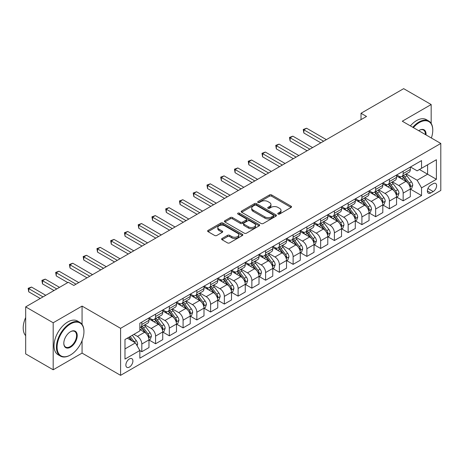 <?xml version="1.0" encoding="UTF-8"?>
<svg xmlns="http://www.w3.org/2000/svg" width="464" height="464" viewBox="0 0 464 464"><rect width="100%" height="100%" fill="white"/><g stroke="black" fill="none" stroke-linecap="round" stroke-linejoin="round"><path stroke-width="0.7" d="M278.081 214.055A1.067 0.615 0 0 0 279.595 214.055L291.073 207.431A1.525 0.882 0 0 0 291.52 206.805A1.525 0.882 0 0 0 291.073 206.184L271.631 194.955A1.525 0.882 0 0 0 269.468 194.955L257.99 201.585A1.067 0.615 0 0 0 257.677 202.02A1.067 0.615 0 0 0 257.99 202.455A1.067 0.615 0 0 0 259.504 202.455L260.988 201.596A4.889 2.825 0 0 1 267.902 201.596L269.52 202.536A4.889 2.825 0 0 1 270.953 204.531A4.889 2.825 0 0 1 269.52 206.526L268.035 207.385A1.067 0.615 0 0 0 267.722 207.82A1.067 0.615 0 0 0 268.035 208.255A1.067 0.615 0 0 0 269.549 208.255L271.034 207.396A4.889 2.825 0 0 1 277.948 207.396L279.566 208.336A4.889 2.825 0 0 1 280.998 210.331A4.889 2.825 0 0 1 279.566 212.326L278.081 213.179A1.067 0.615 0 0 0 277.768 213.62A1.067 0.615 0 0 0 278.081 214.055L278.081 213.179M129.386 367.082A4.982 2.877 120 0 0 132.64 362.691A4.982 2.877 120 0 0 131.88 358.701A4.982 2.877 120 0 0 129.386 358.95A4.982 2.877 120 0 0 126.133 363.341A4.982 2.877 120 0 0 126.898 367.331A4.982 2.877 120 0 0 129.386 367.082M222.053 238.484A1.525 0.882 0 0 0 221.606 239.105A1.525 0.882 0 0 0 222.053 239.731L227.505 242.881A1.525 0.882 0 0 0 229.668 242.881L242.411 235.521A1.525 0.882 0 0 0 242.858 234.9A1.525 0.882 0 0 0 242.411 234.274L222.969 223.051A1.525 0.882 0 0 0 220.812 223.051L208.063 230.411A1.525 0.882 0 0 0 207.617 231.031A1.525 0.882 0 0 0 208.063 231.658L214.652 235.463A1.525 0.882 0 0 0 216.816 235.463L222.268 232.313A1.525 0.882 0 0 0 222.714 231.687A1.525 0.882 0 0 0 222.268 231.066L219.002 229.175A4.083 2.361 0 0 1 217.802 227.511A4.083 2.361 0 0 1 220.325 225.33A4.083 2.361 0 0 1 224.779 225.84L237.58 233.23A4.083 2.361 0 0 1 238.774 234.9A4.083 2.361 0 0 1 236.251 237.081A4.083 2.361 0 0 1 231.797 236.565L229.668 235.335A1.525 0.882 0 0 0 227.505 235.335L222.053 238.484L222.053 239.731M82.07 306.095L53.186 322.77L25.677 306.884L25.677 353.899L53.186 369.785L82.07 353.104L120.588 375.341L120.588 328.326L82.07 306.095L82.07 324.4M431.172 123.418L431.172 104.539L402.288 121.22L440.8 143.451L120.588 328.326M431.172 104.539L403.663 88.659L361.021 113.274L361.021 119.631M25.677 306.884L68.318 282.269L73.817 285.447L366.525 116.452L361.021 113.274M261.099 223.486A1.525 0.882 0 0 0 263.256 223.486L276.005 216.125A1.525 0.882 0 0 0 276.451 215.505A1.525 0.882 0 0 0 276.005 214.878L256.563 203.655A1.525 0.882 0 0 0 254.4 203.655L241.657 211.016A1.525 0.882 0 0 0 241.21 211.636A1.525 0.882 0 0 0 241.657 212.263L261.099 223.486M238.357 214.287A1.067 0.615 0 0 1 239.441 214.438L239.441 213.167L259.208 224.576A1.525 0.882 0 0 1 259.654 225.202A1.525 0.882 0 0 1 259.208 225.823L246.459 233.183A1.525 0.882 0 0 1 244.302 233.183L224.86 221.96L230.312 218.834L230.312 217.564L224.86 220.713A1.525 0.882 0 0 0 224.414 221.334A1.525 0.882 0 0 0 224.86 221.96L224.86 220.713M230.312 218.834A1.525 0.882 0 0 1 232.476 218.834L232.476 217.564A1.525 0.882 0 0 0 230.312 217.564M232.476 217.564L240.358 222.117A1.525 0.882 0 0 0 242.521 222.117L246.14 220.023A1.525 0.882 0 0 0 246.587 219.402A1.525 0.882 0 0 0 246.14 218.776L237.928 214.037A1.067 0.615 0 0 1 237.614 213.602A1.067 0.615 0 0 1 238.276 213.034A1.067 0.615 0 0 1 239.441 213.167M433.208 183.669L430.789 185.066A4.826 2.784 120 0 0 427.634 189.318A4.826 2.784 120 0 0 428.376 193.186A4.826 2.784 120 0 0 430.789 192.943L433.208 191.545A4.826 2.784 120 0 0 436.357 187.294A4.826 2.784 120 0 0 435.621 183.431A4.826 2.784 120 0 0 433.208 183.669M120.588 375.341L440.8 190.466L440.8 143.451M410.483 166.994L417.142 170.833L421.544 168.293L421.544 160.608L139.844 323.246L139.844 330.931L124.984 339.509L124.984 359.078L139.844 350.5L139.844 358.191L421.544 195.547L421.544 187.862L417.142 180.241L406.197 173.919M421.544 168.293L436.398 159.72L436.398 179.284L421.544 187.862M53.186 322.77L53.186 369.785M419.45 169.499L427.593 174.203L427.593 164.801L436.398 159.72M417.142 180.241L427.593 174.203L436.398 179.284M124.984 348.911L135.442 342.879L127.298 338.175M139.844 350.564L141.822 351.706L141.822 344.021A6.223 3.596 -120 0 0 137.419 336.394L133.899 334.364M141.822 351.706L148.973 347.577L148.973 339.892A6.223 3.596 -120 0 0 144.571 332.265L139.844 329.533M149.141 340.048L155.579 343.766L155.579 336.081A6.223 3.596 -120 0 0 151.177 328.454L144.855 324.806M155.579 343.766L162.731 339.636L162.731 331.951A6.223 3.596 -120 0 0 158.328 324.324L148.973 318.925M162.893 332.108L169.331 335.826L169.331 328.141A6.223 3.596 -120 0 0 164.929 320.514L158.613 316.866M169.331 335.826L176.482 331.696L176.482 324.011A6.223 3.596 -120 0 0 172.086 316.384L162.731 310.984M176.651 324.168L183.089 327.886L183.089 320.195A6.223 3.596 -120 0 0 178.686 312.574L172.364 308.925M183.089 327.886L190.24 323.756L190.24 316.065A6.223 3.596 -120 0 0 185.838 308.444L176.482 303.044M190.402 316.228L196.84 319.945L196.84 312.255A6.223 3.596 -120 0 0 192.438 304.633L186.122 300.985M196.84 319.945L203.998 315.816L203.998 308.125A6.223 3.596 -120 0 0 199.595 300.504L190.24 295.104M204.16 308.287L210.598 311.999L210.598 304.314A6.223 3.596 -120 0 0 206.196 296.687L199.874 293.039M210.598 311.999L217.749 307.87L217.749 300.185A6.223 3.596 -120 0 0 213.347 292.564L203.998 287.158M217.918 300.341L224.35 304.059L224.35 296.374A6.223 3.596 -120 0 0 219.953 288.747L213.631 285.099M224.35 304.059L231.507 299.93L231.507 292.245A6.223 3.596 -120 0 0 227.105 284.618L217.749 279.218M231.669 292.401L238.107 296.119L238.107 288.434A6.223 3.596 -120 0 0 233.705 280.807L227.383 277.159M238.107 296.119L245.259 291.989L245.259 284.304A6.223 3.596 -120 0 0 240.857 276.677L231.507 271.278M245.427 284.461L251.865 288.179L251.865 280.488A6.223 3.596 -120 0 0 247.463 272.867L241.141 269.219M251.865 288.179L259.016 284.049L259.016 276.358A6.223 3.596 -120 0 0 254.614 268.737L245.259 263.337M259.179 276.521L265.617 280.239L265.617 272.548A6.223 3.596 -120 0 0 261.215 264.927L254.898 261.278M265.617 280.239L272.768 276.109L272.768 268.418A6.223 3.596 -120 0 0 268.366 260.797L259.016 255.397M272.936 268.581L279.374 272.293L279.374 264.608A6.223 3.596 -120 0 0 274.972 256.986L268.65 253.332M279.374 272.293L286.526 268.163L286.526 260.478A6.223 3.596 -120 0 0 282.124 252.857L272.768 247.451M286.688 260.635L293.126 264.352L293.126 256.667A6.223 3.596 -120 0 0 288.724 249.04L282.408 245.392M293.126 264.352L300.278 260.223L300.278 252.538A6.223 3.596 -120 0 0 295.875 244.911L286.526 239.511M300.446 252.694L306.884 256.412L306.884 248.727A6.223 3.596 -120 0 0 302.482 241.1L296.16 237.452M306.884 256.412L314.035 252.283L314.035 244.598A6.223 3.596 -120 0 0 309.633 236.971L300.278 231.571M314.198 244.754L320.636 248.472L320.636 240.781A6.223 3.596 -120 0 0 316.233 233.16L309.917 229.512M320.636 248.472L327.787 244.342L327.787 236.652A6.223 3.596 -120 0 0 323.391 229.03L314.035 223.631M327.955 236.814L334.393 240.532L334.393 232.841A6.223 3.596 -120 0 0 329.991 225.22L323.669 221.572M334.393 240.532L341.545 236.402L341.545 228.711A6.223 3.596 -120 0 0 337.142 221.09L327.787 215.69M341.707 228.874L348.145 232.586L348.145 224.901A6.223 3.596 -120 0 0 343.743 217.28L337.427 213.626M348.145 232.586L355.296 228.456L355.296 220.771A6.223 3.596 -120 0 0 350.9 213.15L341.545 207.744M355.465 220.928L361.903 224.646L361.903 216.961A6.223 3.596 -120 0 0 357.5 209.334L351.178 205.685M361.903 224.646L369.054 220.516L369.054 212.831A6.223 3.596 -120 0 0 364.652 205.204L355.296 199.804M369.216 212.988L375.654 216.705L375.654 209.02A6.223 3.596 -120 0 0 371.252 201.393L364.936 197.745M375.654 216.705L382.812 212.576L382.812 204.891A6.223 3.596 -120 0 0 378.409 197.264L369.054 191.864M382.974 205.047L389.412 208.765L389.412 201.074A6.223 3.596 -120 0 0 385.01 193.453L378.688 189.805M389.412 208.765L396.563 204.636L396.563 196.945A6.223 3.596 -120 0 0 392.161 189.324L382.812 183.924M396.732 197.107L403.164 200.825L403.164 193.134A6.223 3.596 -120 0 0 398.767 185.513L392.445 181.865M403.164 200.825L410.321 196.695L410.321 189.005A6.223 3.596 -120 0 0 405.919 181.383L396.563 175.984M396.732 174.934L398.767 176.111A6.223 3.596 -120 0 0 401.876 176.419A6.223 3.596 -120 0 0 403.164 173.565L403.164 171.216M382.974 182.874L385.01 184.051A6.223 3.596 -120 0 0 388.124 184.359A6.223 3.596 -120 0 0 389.412 181.511L389.412 179.156M369.216 190.814L371.252 191.992A6.223 3.596 -120 0 0 374.367 192.299A6.223 3.596 -120 0 0 375.654 189.451L375.654 187.102M355.465 198.76L357.5 199.932A6.223 3.596 -120 0 0 360.615 200.239A6.223 3.596 -120 0 0 361.903 197.391L361.903 195.042M341.707 206.7L343.743 207.872A6.223 3.596 -120 0 0 346.857 208.185A6.223 3.596 -120 0 0 348.145 205.332L348.145 202.983M327.955 214.641L329.991 215.818A6.223 3.596 -120 0 0 333.1 216.125A6.223 3.596 -120 0 0 334.393 213.272L334.393 210.923M314.198 222.581L316.233 223.758A6.223 3.596 -120 0 0 319.348 224.066A6.223 3.596 -120 0 0 320.636 221.218L320.636 218.863M300.446 230.521L302.482 231.698A6.223 3.596 -120 0 0 305.59 232.006A6.223 3.596 -120 0 0 306.884 229.158L306.884 226.809M286.688 238.461L288.724 239.639A6.223 3.596 -120 0 0 291.839 239.946A6.223 3.596 -120 0 0 293.126 237.098L293.126 234.749M272.936 246.407L274.972 247.579A6.223 3.596 -120 0 0 278.081 247.892A6.223 3.596 -120 0 0 279.374 245.038L279.374 242.689M259.179 254.347L261.215 255.525A6.223 3.596 -120 0 0 264.329 255.832A6.223 3.596 -120 0 0 265.617 252.979L265.617 250.63M245.427 262.288L247.463 263.465A6.223 3.596 -120 0 0 250.572 263.772A6.223 3.596 -120 0 0 251.865 260.925L251.865 258.57M231.669 270.228L233.705 271.405A6.223 3.596 -120 0 0 236.82 271.713A6.223 3.596 -120 0 0 238.107 268.865L238.107 266.51M217.918 278.168L219.953 279.345A6.223 3.596 -120 0 0 223.062 279.653A6.223 3.596 -120 0 0 224.35 276.805L224.35 274.456M204.16 286.114L206.196 287.286A6.223 3.596 -120 0 0 209.31 287.593A6.223 3.596 -120 0 0 210.598 284.745L210.598 282.396M190.402 294.054L192.438 295.232A6.223 3.596 -120 0 0 195.553 295.539A6.223 3.596 -120 0 0 196.84 292.685L196.84 290.336M176.651 301.994L178.686 303.172A6.223 3.596 -120 0 0 181.801 303.479A6.223 3.596 -120 0 0 183.089 300.631L183.089 298.277M162.893 309.935L164.929 311.112A6.223 3.596 -120 0 0 168.043 311.419A6.223 3.596 -120 0 0 169.331 308.572L169.331 306.217M149.141 317.875L151.177 319.052A6.223 3.596 -120 0 0 154.286 319.36A6.223 3.596 -120 0 0 155.579 316.512L155.579 314.163M410.483 189.167L421.544 195.547M401.876 176.419L409.028 172.289A6.223 3.596 -120 0 0 410.321 169.435L410.321 167.086M388.124 184.359L395.276 180.229A6.223 3.596 -120 0 0 396.563 177.381L396.563 175.027M374.367 192.299L381.518 188.169A6.223 3.596 -120 0 0 382.812 185.322L382.812 182.973M360.615 200.239L367.766 196.11A6.223 3.596 -120 0 0 369.054 193.262L369.054 190.913M346.857 208.185L354.009 204.056A6.223 3.596 -120 0 0 355.296 201.202L355.296 198.853M333.1 216.125L340.257 211.996A6.223 3.596 -120 0 0 341.545 209.142L341.545 206.793M319.348 224.066L326.499 219.936A6.223 3.596 -120 0 0 327.787 217.088L327.787 214.733M305.59 232.006L312.748 227.876A6.223 3.596 -120 0 0 314.035 225.028L314.035 222.679M291.839 239.946L298.99 235.816A6.223 3.596 -120 0 0 300.278 232.969L300.278 230.62M278.081 247.892L285.238 243.762A6.223 3.596 -120 0 0 286.526 240.909L286.526 238.56M264.329 255.832L271.481 251.703A6.223 3.596 -120 0 0 272.768 248.849L272.768 246.5M250.572 263.772L257.723 259.643A6.223 3.596 -120 0 0 259.016 256.795L259.016 254.44M236.82 271.713L243.971 267.583A6.223 3.596 -120 0 0 245.259 264.735L245.259 262.386M223.062 279.653L230.214 275.523A6.223 3.596 -120 0 0 231.507 272.675L231.507 270.326M209.31 287.593L216.462 283.469A6.223 3.596 -120 0 0 217.749 280.616L217.749 278.267M195.553 295.539L202.704 291.409A6.223 3.596 -120 0 0 203.998 288.556L203.998 286.207M181.801 303.479L188.952 299.35A6.223 3.596 -120 0 0 190.24 296.502L190.24 294.147M168.043 311.419L175.195 307.29A6.223 3.596 -120 0 0 176.482 304.442L176.482 302.087M154.286 319.36L161.443 315.23A6.223 3.596 -120 0 0 162.731 312.382L162.731 310.033M139.844 327.555A6.223 3.596 -120 0 0 140.534 327.3L147.685 323.17A6.223 3.596 -120 0 0 148.973 320.322L148.973 317.973M140.534 327.3A6.223 3.596 -120 0 0 141.822 324.452L141.822 322.103M135.442 342.879L139.844 350.5M82.07 353.104L82.07 340.669M278.51 214.206L279.566 213.597A4.889 2.825 0 0 0 280.998 211.601L280.998 210.331M270.953 204.531L270.953 205.801A4.889 2.825 0 0 1 269.52 207.797L268.465 208.406M291.05 207.443L271.631 196.226A1.525 0.882 0 0 0 269.468 196.226L258.419 202.606M276.005 214.878L276.005 216.125L256.563 204.926A1.525 0.882 0 0 0 254.4 204.926L241.674 212.274M273.302 215.94A1.067 0.615 0 0 0 273.615 215.505A1.067 0.615 0 0 0 273.302 215.07L256.238 205.216A1.067 0.615 0 0 0 254.724 205.216L253.158 206.12A4.889 2.825 0 0 0 251.726 208.116A4.889 2.825 0 0 0 253.158 210.111L264.822 216.845A4.889 2.825 0 0 0 271.736 216.845L273.302 215.94L273.302 217.21A1.067 0.615 0 0 0 273.615 216.775L273.615 215.505M251.726 208.116L251.726 209.386A4.889 2.825 0 0 0 253.158 211.381L253.158 210.111M273.302 217.21L271.736 218.115A4.889 2.825 0 0 1 264.822 218.115L253.158 211.381M232.476 218.834L240.358 223.387A1.525 0.882 0 0 0 242.521 223.387L246.14 221.299A1.525 0.882 0 0 0 246.587 220.673L246.587 219.402M239.441 214.438L259.185 225.835M248.542 226.838A4.083 2.361 0 0 0 252.996 227.348A4.083 2.361 0 0 0 255.519 225.168A4.083 2.361 0 0 0 254.318 223.503L249.812 220.899A1.525 0.882 0 0 0 247.648 220.899L244.029 222.987A1.525 0.882 0 0 0 243.583 223.613A1.525 0.882 0 0 0 244.029 224.234L248.542 226.838L248.542 228.108A4.083 2.361 0 0 0 252.996 228.619A4.083 2.361 0 0 0 255.519 226.444L255.519 225.168M243.583 223.613L243.583 224.883A1.525 0.882 0 0 0 244.029 225.504L244.029 224.234M248.542 228.108L244.029 225.504M238.774 234.9L238.774 236.17A4.083 2.361 0 0 1 236.251 238.351A4.083 2.361 0 0 1 231.797 237.835L229.668 236.605A1.525 0.882 0 0 0 227.505 236.605L222.07 239.743M217.802 227.511L217.802 228.781A4.083 2.361 0 0 0 219.002 230.446L219.002 229.175M222.268 231.066L222.268 232.313L219.002 230.446M242.394 235.532L222.969 224.321A1.525 0.882 0 0 0 220.812 224.321L208.087 231.669M410.321 189.26L411.638 188.5L412.74 185.322A4.124 2.384 -120 0 0 411.423 181.807L406.928 175.81A11.907 6.873 -120 0 0 405.629 174.249M401.157 178.634A11.907 6.873 -120 0 0 398.721 176.082M409.944 186.737L410.512 185.496A4.124 2.384 -120 0 0 409.335 183.019L404.834 177.016A11.907 6.873 -120 0 0 403.535 175.456M402.427 176.1A9.883 5.707 60 0 1 404.051 177.944L407.856 183.019M326.36 139.641L306.605 128.238L303.856 129.827L303.856 133.006L320.856 142.819M402.218 176.221A11.907 6.873 60 0 1 403.518 177.776L406.505 181.766M303.856 133.006L303.253 129.479L323.605 141.23M303.253 129.479L306.605 128.238M396.563 197.2L397.886 196.44L398.982 193.262A4.124 2.384 -120 0 0 397.671 189.753L393.17 183.75A11.907 6.873 -120 0 0 391.871 182.195M387.399 186.574A11.907 6.873 -120 0 0 384.963 184.022M396.186 194.677L396.761 193.436A4.124 2.384 -120 0 0 395.577 190.959L391.082 184.956A11.907 6.873 -120 0 0 389.783 183.402M388.675 184.04A9.883 5.707 60 0 1 390.299 185.884L394.104 190.965M312.603 147.581L292.854 136.178L290.099 137.767L290.099 140.946L307.104 150.759M388.461 184.162A11.907 6.873 60 0 1 389.76 185.716L392.753 189.706M290.099 140.946L289.495 137.419L309.853 149.17M289.495 137.419L292.854 136.178M382.812 205.14L384.128 204.38L385.23 201.202A4.124 2.384 -120 0 0 383.914 197.693L379.419 191.69A11.907 6.873 -120 0 0 378.119 190.136M373.648 194.515A11.907 6.873 -120 0 0 371.212 191.963M382.435 202.617L383.003 201.382A4.124 2.384 -120 0 0 381.826 198.899L377.325 192.896A11.907 6.873 -120 0 0 376.026 191.342M374.918 191.98A9.883 5.707 60 0 1 376.542 193.824L380.347 198.905M298.851 155.527L279.096 144.124L276.347 145.708L276.347 148.886L293.347 158.7M374.709 192.102A11.907 6.873 60 0 1 376.008 193.662L378.995 197.647M276.347 148.886L275.744 145.36L296.096 157.11M275.744 145.36L279.096 144.124M369.054 213.086L370.376 212.321L371.473 209.142A4.124 2.384 -120 0 0 370.156 205.633L365.661 199.63A11.907 6.873 -120 0 0 364.362 198.076M359.89 202.455A11.907 6.873 -120 0 0 357.454 199.909M368.677 210.557L369.245 209.322A4.124 2.384 -120 0 0 368.068 206.84L363.573 200.837A11.907 6.873 -120 0 0 362.274 199.282M361.166 199.92A9.883 5.707 60 0 1 362.784 201.765L366.595 206.845M285.093 163.467L265.344 152.064L262.589 153.654L262.589 156.826L279.589 166.646M360.951 200.048A11.907 6.873 60 0 1 362.251 201.602L365.238 205.593M262.589 156.826L261.986 153.3L282.344 165.056M261.986 153.3L265.344 152.064M355.296 221.026L356.619 220.261L357.721 217.088A4.124 2.384 -120 0 0 356.404 213.573L351.909 207.57A11.907 6.873 -120 0 0 350.61 206.016M346.138 210.401A11.907 6.873 -120 0 0 343.702 207.849M354.925 218.498L355.494 217.262A4.124 2.384 -120 0 0 354.31 214.78L349.815 208.777A11.907 6.873 -120 0 0 348.516 207.222M347.408 207.866A9.883 5.707 60 0 1 349.032 209.705L352.837 214.786M271.341 171.407L251.587 160.005L248.837 161.594L248.837 164.766L265.837 174.586M347.2 207.988A11.907 6.873 60 0 1 348.499 209.542L351.486 213.533M248.837 164.766L248.228 161.24L268.586 172.997M248.228 161.24L251.587 160.005M431.363 138.005A18.983 10.962 120 0 0 432.767 130.303A18.983 10.962 120 0 0 419.34 122.554A18.983 10.962 120 0 0 413.372 127.617M412.798 127.287A19.453 11.229 -60 0 1 419.009 121.98A19.453 11.229 -60 0 1 428.736 121.017A19.453 11.229 -60 0 1 432.767 129.92A19.453 11.229 -60 0 1 432.767 130.117M418.714 130.703A9.495 5.481 -60 0 1 419.34 130.303L419.34 130.303A9.495 5.481 -60 0 1 426.027 134.925M410.373 125.889A19.453 11.229 -60 0 1 416.591 120.582A19.453 11.229 -60 0 1 426.317 119.619L428.736 121.017M425.384 134.554A9.025 5.208 120 0 0 423.528 130.048A9.025 5.208 120 0 0 419.178 130.401M70.186 355.14L70.516 354.948A18.983 10.962 120 0 0 83.943 331.696A18.983 10.962 120 0 0 70.516 323.947A18.983 10.962 120 0 0 57.089 347.2A18.983 10.962 120 0 0 70.516 354.948L70.186 355.14A19.453 11.229 -60 0 1 60.459 356.103A19.453 11.229 -60 0 1 57.478 340.512A19.453 11.229 -60 0 1 70.186 323.373A19.453 11.229 -60 0 1 79.912 322.41A19.453 11.229 -60 0 1 83.943 331.313A19.453 11.229 -60 0 1 83.943 331.505M70.516 347.2A9.495 5.481 -60 0 1 63.806 343.319A9.495 5.481 -60 0 1 70.516 331.696L70.516 331.696A9.495 5.481 -60 0 1 77.227 335.571A9.495 5.481 -60 0 1 70.516 347.2M63.806 343.128A9.025 5.208 120 0 0 65.673 347.072A9.025 5.208 120 0 0 70.186 346.625A9.025 5.208 120 0 0 76.084 338.674A9.025 5.208 120 0 0 74.698 331.441A9.025 5.208 120 0 0 70.348 331.795M60.459 356.103L58.041 354.705A19.453 11.229 -60 0 1 55.059 339.114A19.453 11.229 -60 0 1 67.767 321.975A19.453 11.229 -60 0 1 77.494 321.013L79.912 322.41M25.677 335.675A19.453 11.229 -60 0 1 25.677 317.492M341.545 228.967L342.867 228.207L343.963 225.028A4.124 2.384 -120 0 0 342.647 221.514L338.152 215.516A11.907 6.873 -120 0 0 336.852 213.956M332.381 218.341A11.907 6.873 -120 0 0 329.945 215.789M341.168 226.444L341.736 225.202A4.124 2.384 -120 0 0 340.559 222.72L336.064 216.723A11.907 6.873 -120 0 0 334.764 215.163M333.657 215.806A9.883 5.707 60 0 1 335.275 217.651L339.08 222.726M257.584 179.348L237.835 167.945L235.08 169.534L235.08 172.712L252.08 182.526M333.442 215.928A11.907 6.873 60 0 1 334.741 217.483L337.728 221.473M235.08 172.712L234.477 169.186L254.835 180.937M234.477 169.186L237.835 167.945M327.787 236.907L329.109 236.147L330.211 232.969A4.124 2.384 -120 0 0 328.895 229.46L324.4 223.457A11.907 6.873 -120 0 0 323.101 221.902M318.629 226.281A11.907 6.873 -120 0 0 316.187 223.729M327.416 234.384L327.984 233.143A4.124 2.384 -120 0 0 326.801 230.666L322.306 224.663A11.907 6.873 -120 0 0 321.007 223.109M319.899 223.747A9.883 5.707 60 0 1 321.523 225.591L325.328 230.672M243.826 187.288L224.077 175.885L221.328 177.474L221.328 180.653L238.328 190.466M319.69 223.868A11.907 6.873 60 0 1 320.984 225.423L323.976 229.413M221.328 180.653L220.719 177.126L241.077 188.877M220.719 177.126L224.077 175.885M314.035 244.847L315.358 244.087L316.454 240.909A4.124 2.384 -120 0 0 315.137 237.4L310.642 231.397A11.907 6.873 -120 0 0 309.343 229.842M304.871 234.221A11.907 6.873 -120 0 0 302.435 231.669M313.658 242.324L314.227 241.089A4.124 2.384 -120 0 0 313.049 238.606L308.554 232.603A11.907 6.873 -120 0 0 307.255 231.049M306.147 231.687A9.883 5.707 60 0 1 307.765 233.531L311.57 238.612M230.074 195.234L210.32 183.825L207.57 185.414L207.57 188.593L224.57 198.406M305.933 231.809A11.907 6.873 60 0 1 307.232 233.369L310.219 237.353M207.57 188.593L206.967 185.066L227.325 196.817M206.967 185.066L210.32 183.825M300.278 252.793L301.6 252.027L302.702 248.849A4.124 2.384 -120 0 0 301.385 245.34L296.89 239.337A11.907 6.873 -120 0 0 295.591 237.783M291.119 242.162A11.907 6.873 -120 0 0 288.678 239.615M299.906 250.264L300.475 249.029A4.124 2.384 -120 0 0 299.292 246.546L294.797 240.543A11.907 6.873 -120 0 0 293.497 238.989M292.39 239.627A9.883 5.707 60 0 1 294.014 241.471L297.818 246.552M216.317 203.174L196.568 191.771L193.819 193.36L193.819 196.533L210.818 206.347M292.175 239.749A11.907 6.873 60 0 1 293.474 241.309L296.467 245.299M193.819 196.533L193.21 193.007L213.568 204.763M193.21 193.007L196.568 191.771M286.526 260.733L287.842 259.968L288.944 256.795A4.124 2.384 -120 0 0 287.628 253.28L283.133 247.277A11.907 6.873 -120 0 0 281.834 245.723M277.362 250.108A11.907 6.873 -120 0 0 274.926 247.556M286.149 258.204L286.717 256.969A4.124 2.384 -120 0 0 285.54 254.487L281.045 248.484A11.907 6.873 -120 0 0 279.746 246.929M278.638 247.573A9.883 5.707 60 0 1 280.256 249.412L284.061 254.492M202.565 211.114L182.81 199.711L180.061 201.301L180.061 204.473L197.061 214.293M278.423 247.695A11.907 6.873 60 0 1 279.722 249.249L282.709 253.24M180.061 204.473L179.458 200.947L199.816 212.703M179.458 200.947L182.81 199.711M272.768 268.673L274.091 267.914L275.193 264.735A4.124 2.384 -120 0 0 273.876 261.22L269.375 255.223A11.907 6.873 -120 0 0 268.076 253.663M263.61 258.048A11.907 6.873 -120 0 0 261.168 255.496M272.391 266.145L272.965 264.909A4.124 2.384 -120 0 0 271.782 262.427L267.287 256.43A11.907 6.873 -120 0 0 265.988 254.869M264.88 255.513A9.883 5.707 60 0 1 266.504 257.358L270.309 262.433M188.807 219.054L169.058 207.652L166.309 209.241L166.309 212.419L183.309 222.233M264.666 255.635A11.907 6.873 60 0 1 265.965 257.189L268.958 261.18M166.309 212.419L165.7 208.893L186.058 220.644M165.7 208.893L169.058 207.652M259.016 276.614L260.333 275.854L261.435 272.675A4.124 2.384 -120 0 0 260.118 269.166L255.623 263.163A11.907 6.873 -120 0 0 254.324 261.609M249.852 265.988A11.907 6.873 -120 0 0 247.416 263.436M258.639 274.091L259.208 272.849A4.124 2.384 -120 0 0 258.03 270.373L253.53 264.37A11.907 6.873 -120 0 0 252.23 262.815M251.123 263.453A9.883 5.707 60 0 1 252.747 265.298L256.551 270.379M175.056 226.995L155.301 215.592L152.552 217.181L152.552 220.359L169.551 230.173M250.914 263.575A11.907 6.873 60 0 1 252.213 265.13L255.2 269.12M152.552 220.359L151.948 216.833L172.301 228.584M151.948 216.833L155.301 215.592M245.259 284.554L246.581 283.794L247.677 280.616A4.124 2.384 -120 0 0 246.367 277.107L241.866 271.104A11.907 6.873 -120 0 0 240.567 269.549M236.095 273.928A11.907 6.873 -120 0 0 233.659 271.376M244.882 282.031L245.456 280.795A4.124 2.384 -120 0 0 244.273 278.313L239.778 272.31A11.907 6.873 -120 0 0 238.479 270.756M237.371 271.394A9.883 5.707 60 0 1 238.995 273.238L242.8 278.319M161.298 234.941L141.549 223.532L138.794 225.121L138.794 228.3L155.8 238.113M237.156 271.515A11.907 6.873 60 0 1 238.455 273.07L241.448 277.06M138.794 228.3L138.191 224.773L158.549 236.524M138.191 224.773L141.549 223.532M231.507 292.5L232.824 291.734L233.926 288.556A4.124 2.384 -120 0 0 232.609 285.047L228.114 279.044A11.907 6.873 -120 0 0 226.815 277.489M222.343 281.868A11.907 6.873 -120 0 0 219.907 279.322M231.13 289.971L231.698 288.736A4.124 2.384 -120 0 0 230.521 286.253L226.02 280.25A11.907 6.873 -120 0 0 224.721 278.696M223.613 279.334A9.883 5.707 60 0 1 225.237 281.178L229.042 286.259M147.546 242.881L127.791 231.478L125.042 233.067L125.042 236.24L142.042 246.053M223.404 279.456A11.907 6.873 60 0 1 224.704 281.016L227.691 285.006M125.042 236.24L124.439 232.713L144.791 244.47M124.439 232.713L127.791 231.478M217.749 300.44L219.072 299.674L220.168 296.502A4.124 2.384 -120 0 0 218.851 292.987L214.356 286.984A11.907 6.873 -120 0 0 213.057 285.43M208.585 289.814A11.907 6.873 -120 0 0 206.149 287.262M217.372 297.911L217.947 296.676A4.124 2.384 -120 0 0 216.763 294.193L212.268 288.19A11.907 6.873 -120 0 0 210.969 286.636M209.861 287.274A9.883 5.707 60 0 1 211.485 289.118L215.29 294.199M133.789 250.821L114.04 239.418L111.285 241.007L111.285 244.18L128.284 253.999M209.647 287.402A11.907 6.873 60 0 1 210.946 288.956L213.939 292.946M111.285 244.18L110.681 240.654L131.039 252.41M110.681 240.654L114.04 239.418M203.998 308.38L205.314 307.62L206.416 304.442A4.124 2.384 -120 0 0 205.1 300.927L200.605 294.93A11.907 6.873 -120 0 0 199.305 293.37M194.834 297.755A11.907 6.873 -120 0 0 192.398 295.203M203.621 305.851L204.189 304.616A4.124 2.384 -120 0 0 203.006 302.134L198.511 296.136A11.907 6.873 -120 0 0 197.212 294.576M196.104 295.22A9.883 5.707 60 0 1 197.728 297.064L201.533 302.139M120.037 258.761L100.282 247.358L97.533 248.948L97.533 252.126L114.533 261.94M195.895 295.342A11.907 6.873 60 0 1 197.194 296.896L200.181 300.887M97.533 252.126L96.924 248.6L117.282 260.35M96.924 248.6L100.282 247.358M190.24 316.32L191.562 315.561L192.659 312.382A4.124 2.384 -120 0 0 191.342 308.873L186.847 302.87A11.907 6.873 -120 0 0 185.548 301.316M181.076 305.695A11.907 6.873 -120 0 0 178.64 303.143M189.863 313.797L190.431 312.556A4.124 2.384 -120 0 0 189.254 310.08L184.759 304.077A11.907 6.873 -120 0 0 183.46 302.522M182.352 303.16A9.883 5.707 60 0 1 183.97 305.005L187.775 310.085M106.279 266.701L86.53 255.299L83.775 256.888L83.775 260.066L100.775 269.88M182.137 303.282A11.907 6.873 60 0 1 183.437 304.836L186.424 308.827M83.775 260.066L83.172 256.54L103.53 268.291M83.172 256.54L86.53 255.299M176.482 324.261L177.805 323.501L178.907 320.322A4.124 2.384 -120 0 0 177.59 316.813L173.095 310.81A11.907 6.873 -120 0 0 171.796 309.256M167.324 313.635A11.907 6.873 -120 0 0 164.888 311.083M176.111 321.738L176.68 320.502A4.124 2.384 -120 0 0 175.496 318.02L171.001 312.017A11.907 6.873 -120 0 0 169.702 310.462M168.594 311.1A9.883 5.707 60 0 1 170.218 312.945L174.023 318.026M92.522 274.647L72.773 263.239L70.023 264.828L70.023 268.006L87.023 277.82M168.386 311.222A11.907 6.873 60 0 1 169.685 312.777L172.672 316.767M70.023 268.006L69.414 264.48L89.772 276.231M69.414 264.48L72.773 263.239M162.731 332.207L164.053 331.441L165.149 328.263A4.124 2.384 -120 0 0 163.833 324.754L159.338 318.751A11.907 6.873 -120 0 0 158.038 317.196M153.567 321.575A11.907 6.873 -120 0 0 151.131 319.029M162.354 329.678L162.922 328.442A4.124 2.384 -120 0 0 161.745 325.96L157.25 319.957A11.907 6.873 -120 0 0 155.95 318.403M154.843 319.041A9.883 5.707 60 0 1 156.461 320.885L160.266 325.966M78.77 282.588L59.015 271.185L56.266 272.768L56.266 275.947L67.767 282.588M154.628 319.162A11.907 6.873 60 0 1 155.927 320.723L158.914 324.713M56.266 275.947L55.663 272.42L76.021 284.177M55.663 272.42L59.015 271.185M148.973 340.147L150.295 339.381L151.397 336.209A4.124 2.384 -120 0 0 150.081 332.694L145.586 326.691A11.907 6.873 -120 0 0 144.287 325.136M148.602 337.618L149.17 336.383A4.124 2.384 -120 0 0 147.987 333.9L143.492 327.897A11.907 6.873 -120 0 0 142.193 326.343M141.085 326.981A9.883 5.707 60 0 1 142.709 328.825L146.514 333.906M59.514 287.349L45.263 279.125L42.514 280.714L42.514 283.887L54.01 290.528M140.87 327.108A11.907 6.873 60 0 1 142.17 328.663L145.162 332.653M42.514 283.887L41.905 280.36L56.759 288.939M41.905 280.36L45.263 279.125M137.089 345.738L137.64 344.149A4.124 2.384 -120 0 0 136.323 340.634L132.315 335.281M45.756 295.29L31.506 287.065L28.756 288.654L28.756 291.833L40.258 298.468M134.606 342.397A4.124 2.384 -120 0 0 134.235 341.84L130.222 336.487M129.189 337.084L132.072 340.93M128.899 337.247L131.347 340.512M28.756 291.833L28.153 288.306L43.007 296.879M28.153 288.306L31.506 287.065M137.419 336.394L144.571 332.265M151.177 328.454L158.328 324.324M164.929 320.514L172.086 316.384M178.686 312.574L185.838 308.444M192.438 304.633L199.595 300.504M206.196 296.687L213.347 292.564M219.953 288.747L227.105 284.618M233.705 280.807L240.857 276.677M247.463 272.867L254.614 268.737M261.215 264.927L268.366 260.797M274.972 256.986L282.124 252.857M288.724 249.04L295.875 244.911M302.482 241.1L309.633 236.971M316.233 233.16L323.391 229.03M329.991 225.22L337.142 221.09M343.743 217.28L350.9 213.15M357.5 209.334L364.652 205.204M371.252 201.393L378.409 197.264M385.01 193.453L392.161 189.324M398.767 185.513L405.919 181.383M403.164 173.565L410.321 169.435M403.164 193.134L410.321 189.005M389.412 201.074L396.563 196.945M389.412 181.511L396.563 177.381M375.654 209.02L382.812 204.891M375.654 189.451L382.812 185.322M361.903 216.961L369.054 212.831M361.903 197.391L369.054 193.262M348.145 224.901L355.296 220.771M348.145 205.332L355.296 201.202M334.393 232.841L341.545 228.711M334.393 213.272L341.545 209.142M320.636 240.781L327.787 236.652M320.636 221.218L327.787 217.088M306.884 248.727L314.035 244.598M306.884 229.158L314.035 225.028M293.126 256.667L300.278 252.538M293.126 237.098L300.278 232.969M279.374 264.608L286.526 260.478M279.374 245.038L286.526 240.909M265.617 272.548L272.768 268.418M265.617 252.979L272.768 248.849M251.865 280.488L259.016 276.358M251.865 260.925L259.016 256.795M238.107 288.434L245.259 284.304M238.107 268.865L245.259 264.735M224.35 296.374L231.507 292.245M224.35 276.805L231.507 272.675M210.598 304.314L217.749 300.185M210.598 284.745L217.749 280.616M196.84 312.255L203.998 308.125M196.84 292.685L203.998 288.556M183.089 320.195L190.24 316.065M183.089 300.631L190.24 296.502M169.331 328.141L176.482 324.011M169.331 308.572L176.482 304.442M155.579 336.081L162.731 331.951M155.579 316.512L162.731 312.382M141.822 344.021L148.973 339.892M141.822 324.452L148.973 320.322M427.93 188.5L433.208 191.545M427.373 190.977L430.789 192.943M279.566 213.597L279.566 212.326M268.035 208.255L268.035 207.385M269.52 207.797L269.52 206.526M257.99 202.455L257.99 201.585M269.468 196.226L269.468 194.955M271.631 196.226L271.631 194.955M291.073 207.431L291.073 206.184M241.657 212.263L241.657 211.016M254.4 204.926L254.4 203.655M256.563 204.926L256.563 203.655M264.822 218.115L264.822 216.845M271.736 218.115L271.736 216.845M240.358 223.387L240.358 222.117M242.521 223.387L242.521 222.117M246.14 221.299L246.14 220.023M259.208 225.823L259.208 224.576M227.505 236.605L227.505 235.335M229.668 236.605L229.668 235.335M231.797 237.835L231.797 236.565M208.063 231.658L208.063 230.411M220.812 224.321L220.812 223.051M222.969 224.321L222.969 223.051M242.411 235.521L242.411 234.274M410.014 186.957L412.711 185.403M404.834 177.016L406.928 175.81M401.592 178.884L403.518 177.776M409.335 183.019L411.423 181.807M409.004 184.626L410.512 185.496M396.256 194.903L398.959 193.343M391.082 184.956L393.17 183.75M387.84 186.83L389.76 185.716M395.577 190.959L397.671 189.753M395.253 192.566L396.761 193.436M382.498 202.843L385.201 201.283M377.325 192.896L379.419 191.69M374.083 194.77L376.008 193.662M381.826 198.899L383.914 197.693M381.495 200.512L383.003 201.382M368.747 210.784L371.449 209.223M363.573 200.837L365.661 199.63M360.331 202.71L362.251 201.602M368.068 206.84L370.156 205.633M367.743 208.452L369.245 209.322M354.989 218.724L357.692 217.164M349.815 208.777L351.909 207.57M346.573 210.65L348.499 209.542M354.31 214.78L356.404 213.573M353.986 216.392L355.494 217.262M341.237 226.664L343.94 225.11M336.064 216.723L338.152 215.516M332.821 218.59L334.741 217.483M340.559 222.72L342.647 221.514M340.234 224.332L341.736 225.202M327.48 234.61L330.182 233.05M322.306 224.663L324.4 223.457M319.064 226.536L320.984 225.423M326.801 230.666L328.895 229.46M326.476 232.273L327.984 233.143M313.728 242.55L316.431 240.99M308.554 232.603L310.642 231.397M305.312 234.477L307.232 233.369M313.049 238.606L315.137 237.4M312.719 240.219L314.227 241.089M299.97 250.49L302.673 248.93M294.797 240.543L296.89 239.337M291.554 242.417L293.474 241.309M299.292 246.546L301.385 245.34M298.967 248.159L300.475 249.029M286.218 258.431L288.915 256.87M281.045 248.484L283.133 247.277M277.803 250.357L279.722 249.249M285.54 254.487L287.628 253.28M285.209 256.099L286.717 256.969M272.461 266.371L275.164 264.816M267.287 256.43L269.375 255.223M264.045 258.297L265.965 257.189M271.782 262.427L273.876 261.22M271.457 264.039L272.965 264.909M258.709 274.317L261.406 272.757M253.53 264.37L255.623 263.163M250.287 266.243L252.213 265.13M258.03 270.373L260.118 269.166M257.7 271.979L259.208 272.849M244.951 282.257L247.654 280.697M239.778 272.31L241.866 271.104M236.536 274.183L238.455 273.07M244.273 278.313L246.367 277.107M243.948 279.92L245.456 280.795M231.2 290.197L233.897 288.637M226.02 280.25L228.114 279.044M222.778 282.124L224.704 281.016M230.521 286.253L232.609 285.047M230.19 287.866L231.698 288.736M217.442 298.137L220.145 296.577M212.268 288.19L214.356 286.984M209.026 290.064L210.946 288.956M216.763 294.193L218.851 292.987M216.439 295.806L217.947 296.676M203.684 306.078L206.387 304.523M198.511 296.136L200.605 294.93M195.269 298.004L197.194 296.896M203.006 302.134L205.1 300.927M202.681 303.746L204.189 304.616M189.933 314.024L192.635 312.463M184.759 304.077L186.847 302.87M181.517 305.95L183.437 304.836M189.254 310.08L191.342 308.873M188.929 311.686L190.431 312.556M176.175 321.964L178.878 320.404M171.001 312.017L173.095 310.81M167.759 313.89L169.685 312.777M175.496 318.02L177.59 316.813M175.172 319.626L176.68 320.502M162.423 329.904L165.126 328.344M157.25 319.957L159.338 318.751M154.007 321.83L155.927 320.723M161.745 325.96L163.833 324.754M161.42 327.572L162.922 328.442M148.666 337.844L151.368 336.284M143.492 327.897L145.586 326.691M140.25 329.771L142.17 328.663M147.987 333.9L150.081 332.694M147.662 335.513L149.17 336.383M136.567 344.833L137.611 344.23M134.235 341.84L136.323 340.634M432.767 130.303L432.767 129.92M83.943 331.696L83.943 331.313"/></g></svg>
